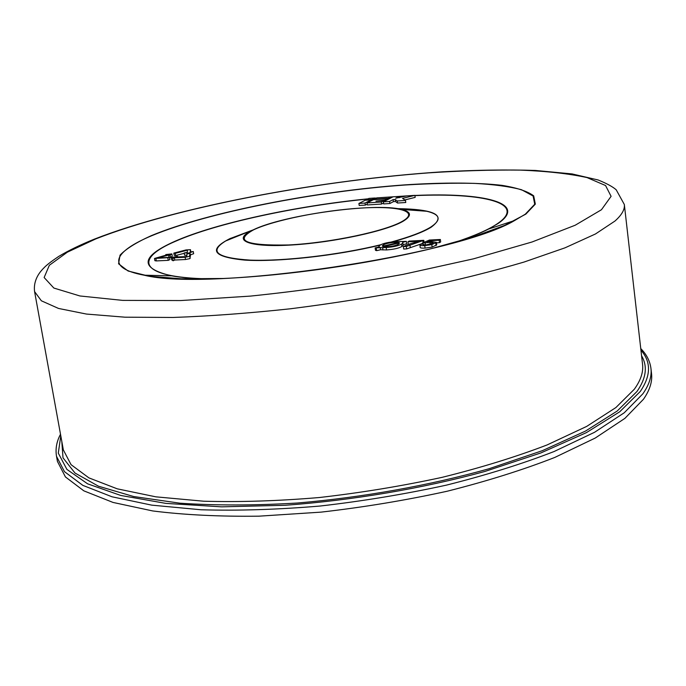 <?xml version="1.0" encoding="UTF-8"?>
<svg xmlns="http://www.w3.org/2000/svg" width="686" height="686" viewBox="0 0 686 686"><rect width="100%" height="100%" fill="white"/><g stroke="black" fill="none" stroke-linecap="round" stroke-linejoin="round"><path stroke-width="1.03" d="M172.743 258.528L174.355 257.782L185.16 257.259L189.379 256.384L190.091 253.391L190.476 255.621L189.773 258.639L185.554 259.514L174.75 260.028L173.138 260.774L171.654 259.848L171.26 257.602L172.743 258.528L173.138 260.774M56.518 456.344L64.458 471.642L82.835 485.371L112.015 496.793L151.743 505.145L201.024 509.767C238.059 510.847 277.744 509.604 320.079 506.036C363.005 501.114 405.134 494.143 446.466 485.122C486.288 475.106 522.175 463.908 554.108 451.517L594.556 432.283L624.26 412.758L642.876 393.798C649.179 384.803 651.872 376.391 650.963 368.562L651.546 373.733C652.463 381.639 649.779 390.137 643.494 399.226L624.912 418.357L595.242 438.045L554.845 457.416C522.946 469.893 487.094 481.152 447.306 491.202C406.009 500.257 363.914 507.237 321.014 512.133L258.974 516.172C219.563 516.652 184.157 514.912 152.746 510.95L113.019 502.435L83.829 490.842L65.427 476.933L57.453 461.455L56.518 456.344C55.274 448.901 56.612 441.544 60.505 434.264M423.228 244.105L423.005 244.525L425.843 244.945L432.686 243.35L433.218 242.75L429.976 242.33L422.327 243.118L429.385 240.049L440.361 239.491L439.212 240.229L430.645 240.657L427.104 242.209L431.854 241.618L436.433 242.364L436.742 244.816L432.137 247.08L425.071 248.092C422.001 248.238 420.329 247.998 420.064 247.372L420.132 244.327L423.228 244.105L423.322 244.799M440.361 239.491L440.669 241.926L439.529 242.664L436.485 242.818M409.113 244.173L408.273 244.216L407.947 241.806L409.148 241.078L423.785 240.332L424.051 242.372M422.379 243.53L406.652 248.907L403.694 249.044L403.359 246.6C407.064 244.67 412.492 242.87 419.669 241.215L407.947 241.806M406.369 241.395L402.596 242.252L402.776 243.024L401.55 244.07C398.412 245.837 393.292 246.986 386.192 247.509L375.139 247.886L379.204 246.969L378.895 246.42L380.138 245.099C383.388 243.298 388.585 242.141 395.728 241.618L406.369 241.395L406.695 243.796L403.102 244.619M402.845 242.724L403.102 245.434L401.885 246.488C398.746 248.272 393.627 249.421 386.527 249.936L380.576 249.755L376.64 250.656L375.474 250.304L375.139 247.886M404.8 199.943L415.159 197.388L414.893 195.356L406.738 195.896L395.728 198.22L399.183 196.393L399.355 197.697M399.183 196.393L393.027 196.805L383.363 201.873L383.637 203.922L389.871 203.519L393.387 201.65L395.462 201.513L397.52 203.03L405.769 202.507L405.495 200.432L402.579 198.374L414.893 195.356M358.915 203.45L365.038 203.056L371.366 199.823L365.286 200.218L358.915 203.45L359.198 205.483L365.321 205.097L367.25 204.102M367.087 202.919L381.287 202.001L383.963 200.604L375.945 201.127L384.846 200.141L387.487 198.76L373.39 199.686L367.087 202.919L367.37 204.96L381.57 204.051L383.517 203.03M190.339 254.849L193.641 253.734L193.255 251.513L190.236 251.985L190.468 249.678L186.035 249.927L173.832 253.1L174.218 255.303L175.642 255.552L184.26 253.305M173.832 253.1L175.256 253.34L187.475 250.167L187.218 252.465L184.191 252.937L184.577 255.158L186.901 255.226M190.468 249.704L190.837 251.848M168.542 257.404L169.416 257.361M165.772 254.566L167.187 254.823L154.496 258.468L170.42 257.55L172.272 256.118L171.886 253.906L165.772 254.566L165.875 255.158M154.496 258.468L154.89 260.697L156.297 260.92L168.25 260.346L169.862 259.6L169.468 257.361L157.531 257.945L168.602 255.072L168.996 257.293M366.187 199.763L372.258 199.36L374.925 198.005L368.871 198.4L366.238 200.158M372.258 199.36L372.369 200.209M374.925 198.005L375.036 198.846M383.363 201.873L389.588 201.461L389.871 203.519M389.588 201.461L393.112 199.6L393.387 201.65M393.112 199.6L395.187 199.463L395.462 201.513M395.187 199.463L397.237 200.972L397.52 203.03M397.237 200.972L405.495 200.432M374.282 199.232L388.37 198.305L390.986 196.933L376.948 197.868L374.342 199.626M388.37 198.305L388.49 199.18M390.986 196.933L391.097 197.808M365.038 203.056L365.321 205.097M371.366 199.823L371.478 200.672M381.287 202.001L381.57 204.051M383.963 200.604L384.083 201.487M384.846 200.141L384.966 201.024M387.487 198.76L387.607 199.643M184.191 252.937L188.633 253.065L188.727 253.606M188.633 253.065L193.255 251.513M175.256 253.34L175.642 255.552M190.091 253.391L187.055 253.871L186.755 256.513L175.968 257.044L177.563 256.307L177.683 256.958M177.563 256.307L171.26 257.602M174.355 257.782L174.75 260.028M168.602 255.072L170.034 255.321L170.42 257.55M170.034 255.321L171.886 253.906M167.856 258.099L168.25 260.346M398.677 242.544L394.604 242.347C389.314 242.741 385.566 243.599 383.345 244.919L382.351 246.248L398.677 242.544M399.561 242.938L383.277 246.643L387.136 246.771C392.426 246.377 396.182 245.511 398.403 244.19L399.569 242.981M376.305 248.229L376.64 250.656M380.241 247.337L380.576 249.755M382.625 247.569L382.968 249.987M386.192 247.509L386.527 249.936M401.55 244.07L401.885 246.488M402.776 243.024L403.102 245.434M394.604 242.347L394.75 243.436M383.345 244.919L383.491 245.991M382.376 245.674L382.445 246.231M423.785 240.332L406.318 246.454L406.652 248.907M406.318 246.454L403.359 246.6M409.911 244.816L410.237 247.252M422.833 240.923L423.082 242.793M436.433 242.364L431.82 244.619L424.754 245.622L425.071 248.092M424.754 245.622C421.676 245.777 420.004 245.537 419.738 244.919M431.82 244.619L432.137 247.08M435.756 243.161L436.073 245.614M430.645 240.657L430.774 241.695M439.212 240.229L439.529 242.664M422.327 243.118L422.465 244.156M425.183 243.05L425.431 244.962M429.976 242.33L430.233 244.31M189.825 256.032L190.211 258.288M397.408 208.63C435.67 209.273 446.886 215.49 431.065 227.289C423.193 232.065 410.442 236.919 392.795 241.849M391.32 242.012C409.422 237.022 422.482 232.1 430.491 227.246C441.775 219.854 440.532 214.529 426.752 211.271C419.523 209.65 409.834 208.784 397.691 208.681C409.936 208.784 419.609 209.642 426.752 211.271L401.559 209.419C411.531 211.871 412.046 215.816 403.128 221.244C386.844 230.89 334.271 242.355 292.716 244.928C250.973 247.629 232.871 241.103 249.267 231.902L253.177 229.879C282.941 215.121 374.89 202.379 401.559 209.419C374.496 202.404 283.292 215.07 253.263 229.844L225.694 240.958C208.57 251.53 216.725 257.91 250.176 260.114C283.541 261.417 339.227 254.926 380.85 244.713M251.942 230.342L231.019 238.222L225.694 240.958L230.933 238.248M253.666 229.776C233.849 240.752 245.477 245.811 288.549 244.962C330.137 242.938 385.806 231.165 402.562 221.192C419.969 211.194 398.172 205.637 360.047 208.132C322.111 210.508 274.16 220.129 253.666 229.776M641.582 355.811C647.781 366.307 646.238 378.209 636.942 391.517L617.211 411.025L585.492 431.082L542.283 450.693L489.032 468.744C430.062 485.362 362.937 497.419 297.51 503.018C254.755 505.539 215.515 505.591 179.783 503.172L133.641 496.527L98.484 486.211L74.98 473.023L63.001 457.819L61.809 441.424M634.31 389.245C640.715 380.378 643.468 372.095 642.559 364.395L624.337 204.514C624.937 209.444 621.799 214.967 614.93 221.072L595.457 233.977L565.015 247.826L524.018 262.061C491.819 271.553 455.813 280.505 415.999 288.917C374.779 296.789 332.899 303.409 290.375 308.786C248.521 313.279 209.427 316.177 173.086 317.464L124.946 317.189L86.445 314.059L58.516 308.443L41.366 300.794L34.583 291.601L63.352 449.922L71.052 464.671L88.906 477.876L117.255 488.835L155.842 496.836L203.691 501.217C239.646 502.229 278.173 500.994 319.273 497.53C360.965 492.78 401.91 486.048 442.11 477.345C480.886 467.706 515.863 456.91 547.059 444.957L586.659 426.418L615.865 407.57L634.31 389.245M525.879 214.092L504.767 225.342L472.337 237.236L429.993 249.001C366.418 264.264 286.722 275.626 223.465 278.482L181.353 278.808L149.128 276.192L128.102 271.021L118.584 263.81L120.041 255.158C126.018 248.864 136.411 242.372 151.229 235.684C207.849 212.146 315.946 191.188 405.28 184.843C443.156 182.399 476.616 182.459 501.775 185.323C516.867 187.741 527.508 191.248 533.682 195.836L535.337 204.111L525.879 214.092M151.7 235.727C113.842 251.505 104.984 267.926 144.137 275.197C210.516 291.859 455.993 255.612 514.714 220.472L525.279 214.204L534.737 204.248L533.099 195.999L521.489 189.713C509.346 186.515 493.577 184.397 474.172 183.368C453.189 182.93 430.165 183.479 405.092 185.006C315.989 191.334 208.141 212.248 151.7 235.727M414.901 195.459C483.51 192.346 528.409 202.859 498.053 223.533L488.612 229.03L514.714 220.472C456.456 255.544 210.053 291.927 144.137 275.197L171.603 275.841C180.744 277.478 192.209 278.499 205.98 278.893C192.14 278.507 180.692 277.487 171.603 275.841C139.267 268.226 140.356 256.71 174.879 241.309C216.262 223.036 296.403 205.937 368.022 198.829M374.942 198.16L376.674 198.005M382.402 197.508L410.219 195.664M454.664 242.441C474.438 235.89 488.706 229.63 497.47 223.645C527.714 203.065 483.176 192.569 414.927 195.621M406.172 196.033L399.183 196.436M392.932 196.848L390.986 196.993M376.305 198.194L374.968 198.323M367.645 199.026C296.301 206.126 216.544 223.156 175.359 241.352C133.418 259.179 138.992 277.35 207.978 278.868M60.797 435.842L58.293 453.112L66.902 469.396L87.594 483.819L120.753 495.455L165.926 503.395L221.595 506.843L285.127 505.282C352.544 500.368 422.739 488.458 484.796 471.488L540.894 452.923L586.427 432.609L619.724 411.78L640.244 391.517C651.014 375.696 651.246 361.916 640.938 350.177M152.309 276.492L151.066 275.36M150.406 275.343L151.512 276.389M95.86 238.874L67.331 252.191L49.332 265.293L44.136 277.521L53.851 288.051L79.919 295.966L122.64 300.382L180.607 300.562L250.416 296.103C301.308 290.847 352.278 283.584 403.342 274.331L473.554 258.819L532.027 241.995L575.177 225.24L601.459 209.736L611.097 196.325L605.558 185.529L587.002 177.571C569.088 173.661 546.853 171.174 520.288 170.111C491.956 169.811 461.361 170.728 428.51 172.872C312.37 181.627 175.307 207.729 95.86 238.874M380.104 245.125C336.097 255.818 277.324 262.215 244.773 260.105C212.6 256.933 207.849 249.67 230.539 238.316M456.584 241.892C469.661 237.528 480.337 233.24 488.612 229.03C480.389 233.231 469.721 237.519 456.61 241.892M185.16 257.259L185.554 259.514M155.902 258.682L156.297 260.92M34.583 291.601C32.894 278.379 42.129 269.975 42.746 269.084L44.916 266.871C47.746 264.153 52.35 260.671 58.722 256.418C68.471 250.553 80.382 244.782 94.462 239.097C178.24 206.426 322.849 179.586 442.359 171.817C476.033 169.999 507.023 169.545 535.312 170.445L572.047 173.918L598.201 179.998C606.776 183.496 612.769 186.755 616.191 189.773L624.337 204.514M650.963 368.562C649.994 361.085 646.598 354.422 640.758 348.582M190.468 249.678L190.845 251.873M378.981 247.02L378.895 246.42"/></g></svg>
